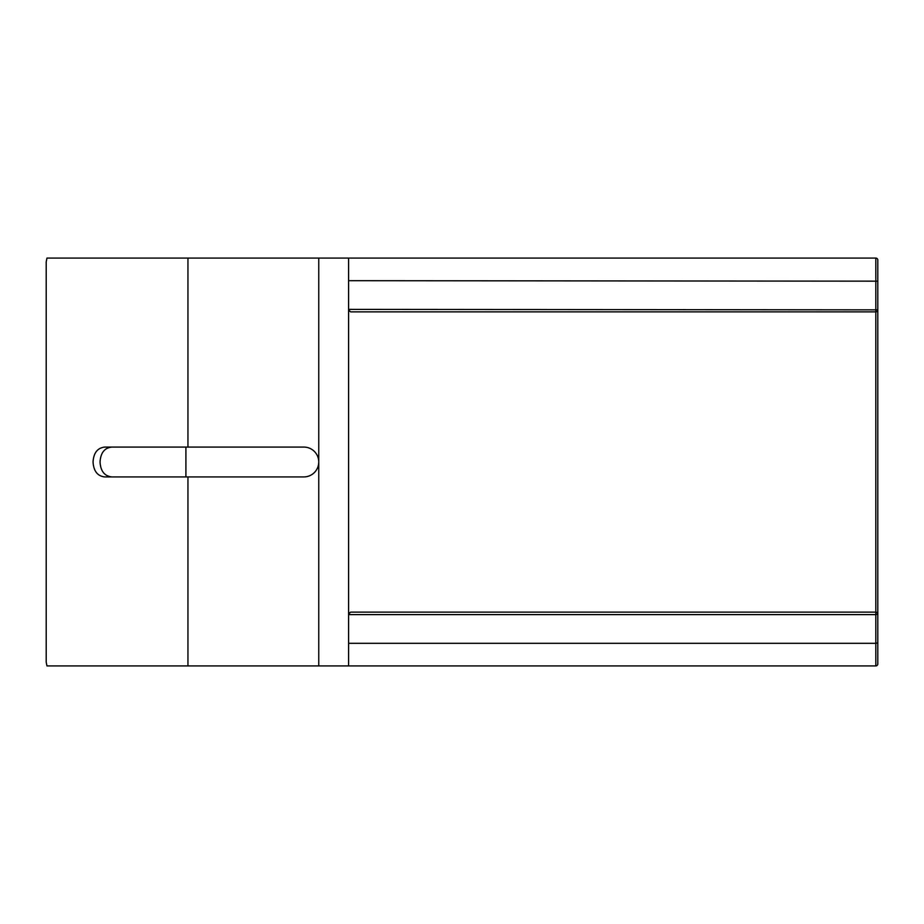 <?xml version="1.0" encoding="UTF-8"?>
<svg xmlns="http://www.w3.org/2000/svg" width="924" height="924" viewBox="0 0 924 924"><rect width="100%" height="100%" fill="white"/><g stroke="black" fill="none" stroke-linecap="round" stroke-linejoin="round"><path stroke-width="1.39" d="M877.8 277.974L877.8 260.071A1.987 1.987 0 0 0 875.813 258.073L348.602 258.073L348.602 309.863L350.589 311.862L875.813 311.862L875.813 258.073A1.987 1.987 0 0 1 877.8 260.071L877.8 309.863A1.987 1.987 0 0 1 875.813 311.862L875.813 612.138L350.589 612.138L348.602 614.137L348.602 643.312L875.813 643.312L875.813 614.61L348.602 614.61M348.602 258.073L318.757 258.073L318.757 462A14.923 14.923 0 0 1 303.834 476.923L104.666 476.923C97.482 476.056 93.613 471.078 93.058 462C93.601 452.933 97.47 447.955 104.666 447.077L303.834 447.077A14.923 14.923 0 0 1 318.757 462L318.757 665.927L348.602 665.927L348.602 643.312M349.203 612.704L348.66 613.628M348.602 665.927L875.813 665.927A1.987 1.987 0 0 0 877.8 663.929L877.8 639.085M349.203 311.296L348.66 310.372M877.8 284.915L877.8 648.013M875.813 612.138A1.987 1.987 0 0 1 877.8 614.137L875.813 614.61L875.813 612.138A1.987 1.987 0 0 1 877.8 614.137L877.8 663.929M111.7 447.077C104.481 447.944 100.6 452.91 100.046 462C100.589 471.067 104.47 476.045 111.7 476.923M875.813 311.862A1.987 1.987 0 0 0 877.8 309.863L348.602 309.39L348.602 614.137M318.757 665.927L46.962 665.927L46.2 662.058L46.2 261.942L46.962 258.073L318.757 258.073M185.909 476.923L185.909 447.077M875.813 665.927L875.813 643.312L877.8 642.838M348.602 280.688L877.8 281.162M187.953 476.923L187.953 665.927M187.953 258.073L187.953 447.077"/></g></svg>
